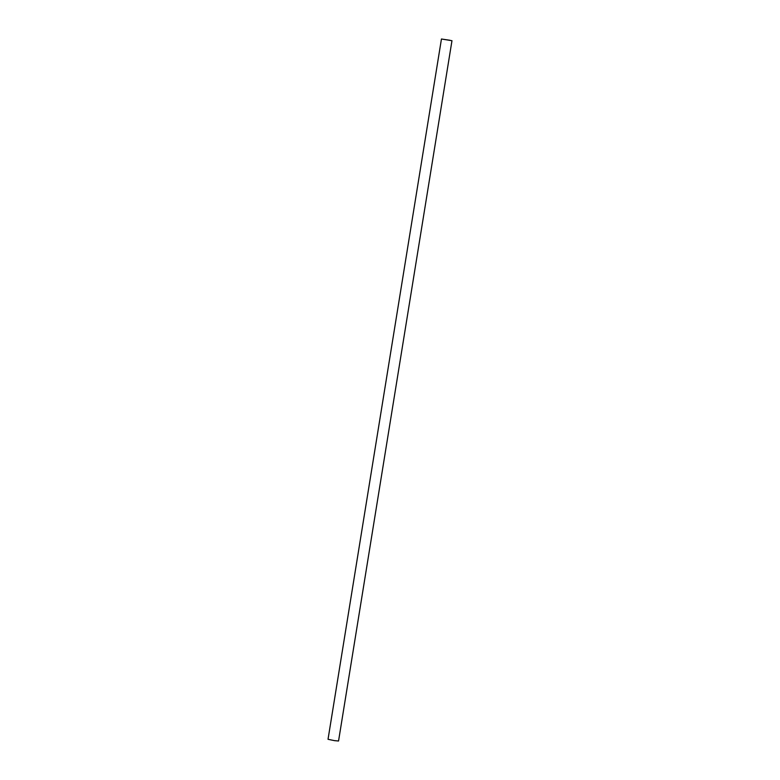 <?xml version="1.0" encoding="UTF-8"?>
<svg xmlns="http://www.w3.org/2000/svg" width="780" height="780" viewBox="0 0 780 780"><rect width="100%" height="100%" fill="white"/><g stroke="black" fill="none" stroke-linecap="round" stroke-linejoin="round"><path stroke-width="1.17" d="M441.451 39L328.029 739.294L334.542 740.649L338.549 741L451.971 40.706L441.451 39L451.971 40.706M450.079 40.287L442.894 39.234L450.079 40.287"/></g></svg>

